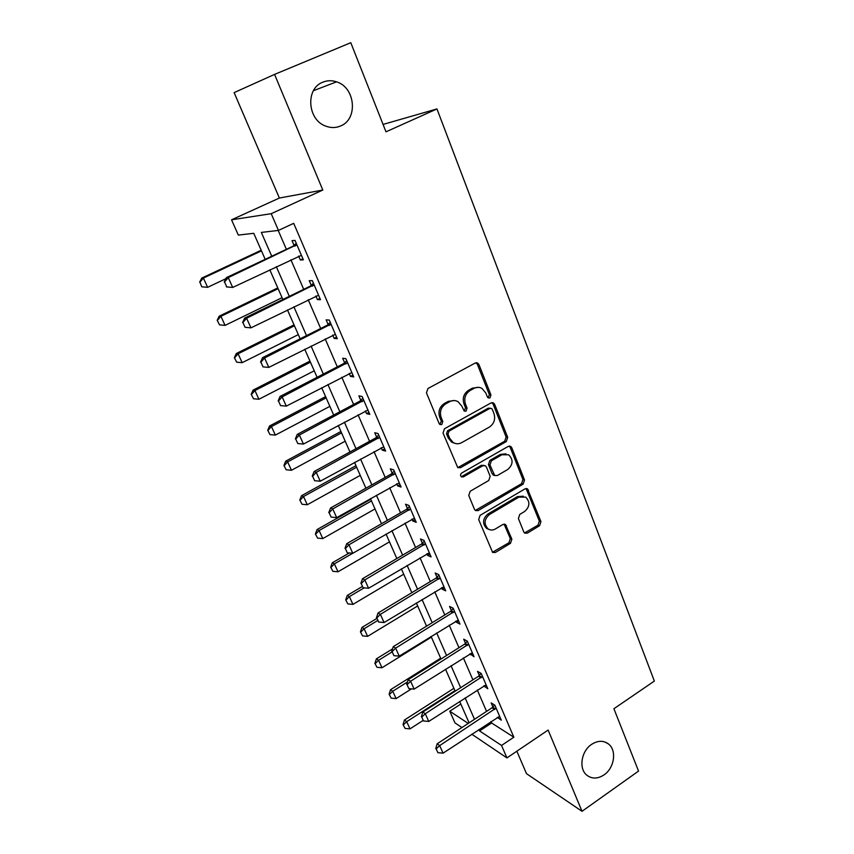 <?xml version="1.0" encoding="UTF-8"?>
<svg xmlns="http://www.w3.org/2000/svg" width="854" height="854" viewBox="0 0 854 854"><rect width="100%" height="100%" fill="white"/><g stroke="black" fill="none" stroke-linecap="round" stroke-linejoin="round"><path stroke-width="1.28" d="M489.94 397.921L490.943 394.943L478.945 364.551L477.674 363.057L475.219 363.046L427.939 388.517L426.466 392.872L439.116 423.552L439.895 424.502L441.785 424.545L442.799 421.524L441.187 417.585C439.404 411.724 440.963 407.123 445.841 403.771L449.78 401.615C452.641 400.152 455.417 400.184 458.118 401.711L461.854 406.205L464.245 411.105L466.06 411.126L467.063 408.127L465.483 404.209C463.754 398.38 465.291 393.811 470.095 390.502L473.97 388.389C476.703 386.99 479.372 386.99 481.966 388.41L485.819 393.011L487.367 396.918L488.2 397.911L489.94 397.921M488.05 397.815L489.385 394.697L477.397 364.37L475.956 362.779M439.778 424.427L441.337 421.203L439.714 417.275L441.187 417.585M464.106 411.009L465.547 407.849L463.978 403.931L465.483 404.209M591.63 744.357C581.232 751.04 578.489 768.749 586.826 775.197C591.971 779.072 597.704 778.976 604.024 774.888C614.421 768.045 616.994 750.292 608.464 743.973C603.426 740.311 597.821 740.439 591.63 744.357M322.801 82.197C305.241 88.56 307.44 119.934 325.716 126.114C330.829 128.057 335.782 128.015 340.575 125.976C358.242 119.282 355.467 87.439 336.551 81.835C331.832 80.255 327.253 80.372 322.801 82.197M523.801 531.978L524.708 533.142L527.302 533.152L539.579 525.722L540.956 521.613L527.516 488.872L524.996 488.872L480.097 515.346L478.678 519.563L492.63 552.442L495.363 552.474L510.489 543.325L511.877 539.173L505.504 524.527L502.857 524.495L495.309 529C492.769 530.409 490.356 530.377 488.072 528.904C483.695 524.046 484.143 519.264 489.406 514.567L518.922 497.113L525.733 497.124C530.249 501.906 529.886 506.689 524.644 511.482L519.798 514.375L518.41 518.527L523.801 531.978M490.965 721.555L491.594 722.996L513.841 737.205L501.544 745.457L506.934 757.904L471.792 734.205M274.561 74.405L234.124 92.616L279.386 198.043L322.801 190.036L274.561 74.405L350.78 42.7L385.987 131.826L436.96 108.928L654.356 681.076L613.909 708.735L638.546 771.087L582.022 811.3L548.129 730.063L506.934 757.904M322.801 190.036L271.209 213.692L278.457 230.42L261.324 232.416L271.753 256.232M513.841 737.205L293.701 223.332L278.457 230.42M506.283 441.571L507.692 437.376L494.658 404.358L493.484 402.949L490.997 402.949L444.486 428.751L443.034 433.053L457.776 467.64L460.498 467.693L506.283 441.571L504.714 441.219L506.123 437.034L493.1 404.091L491.861 402.64M511.792 447.742L524.516 479.991L523.128 484.143L478.133 510.585L475.411 510.543L474.472 509.347L468.761 495.501L470.191 491.263L488.744 480.503L490.164 476.297L486.428 467.053L485.392 465.772L482.777 465.75L463.327 476.906L461.427 476.874C460.199 475.561 460.295 474.269 461.726 473.009L508.205 446.418L510.703 446.418L511.792 447.742L510.212 447.379L522.926 479.553L524.516 479.991M516.851 751.2L526.491 773.66L582.022 811.3M278.212 230.452L286.389 249.336M290.904 259.755L303.714 289.335M308.23 299.743L320.688 328.502M325.193 338.899L337.309 366.878M341.813 377.254L353.599 404.465M358.082 414.83L369.558 441.304M374.041 451.649L385.197 477.418M389.67 487.741L400.537 512.816M404.999 523.118L415.567 547.521M420.029 557.801L430.32 581.563M434.761 591.822L444.785 614.944M449.215 625.181L458.972 647.706M463.391 657.911L472.902 679.848M477.311 690.032L486.566 711.393M298.654 256.072L300.341 259.99L303.362 259.829L295.014 240.401L292.025 240.679L294.075 245.429M315.863 295.996L317.41 299.594L320.496 299.679L312.318 280.656L309.265 280.688L311.283 285.375M332.708 335.099L334.117 338.387L337.277 338.707L329.27 320.069L326.143 319.866L328.139 324.499M349.201 373.411L350.492 376.39L353.716 376.934L345.87 358.68L342.667 358.242L344.642 362.822M365.373 410.934L366.526 413.635L369.814 414.382L362.128 396.502L358.872 395.85L360.815 400.377M381.215 447.709L382.25 450.133L385.602 451.083L378.066 433.565L374.746 432.7L376.667 437.173M396.736 483.759L397.665 485.905L401.07 487.058L393.683 469.881L390.31 468.825L392.21 473.244M411.959 519.093L412.781 520.983L416.229 522.328L408.991 505.483L405.565 504.234L407.443 508.6M426.883 553.744L427.598 555.388L431.099 556.904L424 540.39L420.52 538.959L422.378 543.272M441.529 587.723L442.126 589.132L445.681 590.829L438.721 574.625L435.188 573.013L437.024 577.283M455.887 621.05L456.388 622.235L459.986 624.093L453.154 608.208L449.578 606.425L451.392 610.642M469.967 653.748L474.023 656.737L467.319 641.14L463.701 639.198L465.494 643.372M483.791 685.837L487.794 688.762L481.208 673.464L477.557 671.361L479.329 675.482M497.359 717.328L501.309 720.2L494.85 705.18L491.146 702.927L492.907 707.005M436.96 108.928L383.062 124.417M461.929 727.555L454.958 722.858L449.791 711.211L468.238 723.423M460.829 704.059L449.791 711.211M265.199 259.328L253.745 233.302L238.33 235.096L231.541 219.809L271.209 213.692M279.386 198.043L231.541 219.809M478.955 729.476L479.585 730.928L501.544 745.457M276.333 266.694L289.314 296.349M293.883 306.778L306.511 335.622M311.069 346.041L323.346 374.084M327.904 384.492L339.849 411.767M344.397 422.154L356.011 448.692M360.559 459.057L371.864 484.88M376.39 495.224L387.396 520.353M391.911 530.676L402.618 555.132M407.134 565.433L417.553 589.239M422.047 599.519L432.199 622.694M436.682 632.942L446.567 655.509M451.04 665.736L460.669 687.705M465.131 697.91L474.504 719.314M469.102 722.847L459.676 701.433M455.193 691.228L445.521 669.237M441.016 659L431.078 636.422M426.562 626.163L416.368 602.967M411.841 592.676L401.359 568.849M396.822 558.537L386.051 534.06M381.514 523.726L370.444 498.576M365.886 488.221L354.517 462.377M349.959 452.001L338.269 425.431M333.69 415.033L321.68 387.727M317.101 377.308L304.75 349.233M300.16 338.803L287.456 309.938M282.866 299.487L269.8 269.789M491.594 722.996L479.585 730.928M300.341 259.99L302.903 258.762M317.41 299.594L319.93 298.356M334.117 338.387L336.604 337.127M350.492 376.39L352.937 375.119M366.526 413.635L368.939 412.343M382.25 450.133L384.62 448.82M476.383 362.736L477.674 363.057M397.665 485.905L400.003 484.592M412.781 520.983L415.076 519.648M427.598 555.388L429.861 554.043M442.126 589.132L444.368 587.776M456.388 622.235L458.598 620.858M470.383 654.708L472.561 653.331M484.111 686.584L486.257 685.196M497.594 717.872L499.707 716.474M478.4 387.342L472.443 388.154L473.97 388.389M463.978 403.931C462.249 398.124 463.775 393.566 468.579 390.267L472.443 388.154M454.563 400.558L448.297 401.348L449.78 401.615M439.714 417.275C437.942 411.436 439.49 406.835 444.358 403.494L448.297 401.348M457.776 467.64L504.714 441.219M492.331 409.44L491.52 408.458L489.769 408.458L449.001 431.131L447.987 434.142L449.684 438.262L453.122 442.489C455.887 444.144 458.747 444.197 461.704 442.639L489.395 427.075C494.103 423.765 495.619 419.25 493.954 413.528L492.331 409.44M490.345 408.255L488.221 408.18L489.769 408.458M454.851 443.333L451.638 442.126L448.201 437.91L446.514 433.8L447.528 430.8L488.221 408.18M475.304 510.457L521.538 483.706L522.926 479.553M483.951 465.387L481.24 465.345L461.833 476.468L463.327 476.906M461.213 476.703L461.833 476.468M507.767 469.476C513.158 464.587 513.457 459.687 508.674 454.787L501.906 454.766L491.392 460.797L489.972 465.014L494.712 475.518L497.316 475.539L507.767 469.476M506.016 453.858L500.348 454.392L501.906 454.766M494.637 475.464L492.15 473.821L488.435 464.619L489.844 460.402L500.348 454.392M510.212 447.379L509.176 446.087M523.31 496.195L517.343 496.644L518.922 497.113M488.819 529.352L486.545 528.359C482.179 523.513 482.627 518.741 487.88 514.055L517.343 496.644M492.438 552.282L508.931 542.749L510.318 538.607L504.116 524.121M524.505 532.981L537.967 525.199L539.344 521.1L526.064 488.52M261.196 250.243L201.715 278.105L203.391 278.073L207.629 287.318L225.84 278.724M202.046 286.816L207.629 287.318L201.768 286.816L199.921 282.194L201.768 286.816M261.473 250.852L203.391 278.073L199.921 282.194M199.644 282.194L201.715 278.105M224.549 281.991L226.769 286.901L224.549 281.991L228.264 277.614L226.363 277.646L293.05 246.187L296.263 243.326M301.43 255.325L232.694 287.446L228.264 277.614L296.84 244.66M226.769 286.901L232.694 287.446L226.459 286.901M226.363 277.646L224.228 282.001M277.774 287.915L219.179 316.183L220.919 316.311L225.072 325.385L282.066 297.672M217.183 320.325L219.542 324.872L217.183 320.325L219.179 316.183M278.116 288.705L220.919 316.311L217.46 320.346M225.072 325.385L219.542 324.872M294.022 324.862L236.302 353.513L238.095 353.791L242.162 362.683L298.313 334.608M234.359 357.698L236.697 362.181L234.359 357.698L236.302 353.513M294.438 325.801L238.095 353.791L234.658 357.741M242.162 362.683L236.697 362.181M309.959 361.093L253.094 390.107L254.93 390.534L258.922 399.245L314.24 370.817M251.204 394.324L253.51 398.754L251.204 394.324L253.094 390.107M310.45 362.192L254.93 390.534L251.514 394.399M258.922 399.245L253.51 398.754M242.91 322.513L245.087 327.317L242.91 322.513L246.603 318.232L244.65 318.083L310.269 286.143L313.439 283.272M318.585 295.228L250.948 327.851L246.603 318.232L314.091 284.788M245.087 327.317L250.948 327.851M244.65 318.083L242.589 322.481M260.886 362.171L263.021 366.878L260.886 362.171L264.569 357.986L262.552 357.666L327.135 325.267L330.263 322.396M335.387 334.309L268.818 367.401L264.569 357.986L330.989 324.072M263.021 366.878L268.818 367.401M262.552 357.666L260.555 362.117M278.489 401.006L280.571 405.607L278.489 401.006L282.151 396.918L280.08 396.427L343.66 363.59L346.745 360.719M351.848 372.579L286.314 406.13L282.151 396.918L347.535 362.566M280.571 405.607L286.314 406.13M280.08 396.427L278.148 400.921M325.598 396.63L269.554 425.986L271.444 426.562L275.362 435.102L329.868 406.344M267.718 430.245L269.992 434.611L267.718 430.245L269.554 425.986M326.143 397.879L271.444 426.562L268.039 430.341M275.362 435.102L269.992 434.611M295.719 439.031L297.768 443.546L295.719 439.031L299.37 435.028L297.245 434.387L359.854 401.145L362.886 398.263M367.967 410.08L303.448 444.059L299.37 435.028L363.751 400.27M297.768 443.546L303.448 444.059M297.245 434.387L295.367 438.924M340.938 431.494L285.695 461.171L287.638 461.886L291.47 470.266L345.197 441.187M283.923 465.473L286.165 469.775L283.923 465.473L285.695 461.171M341.547 432.882L287.638 461.886L284.243 465.59M291.47 470.266L286.165 469.775M355.979 465.708L301.537 495.694L303.512 496.537L307.28 504.746L360.239 475.379M299.807 500.028L302.028 504.266L299.807 500.028L301.537 495.694M356.652 467.234L303.512 496.537L300.138 500.166M307.28 504.746L302.028 504.266M370.753 499.28L317.069 529.555L319.097 530.526L322.791 538.586L375.002 508.931M315.393 533.921L317.581 538.116L315.393 533.921L317.069 529.555M371.479 500.935L319.097 530.526L315.734 534.081M322.791 538.586L317.581 538.116M349.318 552.976L332.313 562.786L334.384 563.875L338.013 571.785L389.488 541.874M330.69 567.184L332.846 571.315L330.69 567.184L332.313 562.786M352.713 553.285L334.384 563.875L331.032 567.366M338.013 571.785L332.846 571.315M362.288 586.538L347.279 595.398L349.382 596.604L352.948 604.376L403.718 574.208M345.699 599.818L347.834 603.906L345.699 599.818L347.279 595.398M364.199 587.851L349.382 596.604L346.051 600.031M352.948 604.376L347.834 603.906M312.607 476.286L314.614 480.706L312.607 476.286L316.236 472.369L314.069 471.568L375.717 437.942L378.706 435.06M383.766 446.834L320.229 481.218L316.236 472.369L379.635 437.216M314.614 480.706L320.229 481.218M314.069 471.568L312.244 476.148M329.142 512.784L331.106 517.108L329.142 512.784L332.761 508.952L330.541 508.002L391.271 474.013L394.217 471.13M399.256 482.862L336.679 517.62L332.761 508.952L395.21 473.426M331.106 517.108L336.679 517.62M330.541 508.002L328.779 512.624M345.358 548.546L347.279 552.784L345.358 548.546L348.955 544.799L346.692 543.71L406.515 509.379L409.418 506.497M414.446 518.175L352.787 553.285L348.955 544.799L410.464 508.931M347.279 552.784L352.787 553.285M346.692 543.71L344.984 548.364M361.242 583.592L363.131 587.755L361.242 583.592L364.829 579.93L362.512 578.713L421.47 544.051L424.331 541.169M429.338 552.805L368.586 588.257L364.829 579.93L425.431 543.731M363.131 587.755L368.586 588.257M362.512 578.713L360.858 583.389M376.817 617.954L378.664 622.043L376.817 617.954L380.382 614.368L378.034 613.023L436.127 578.062L438.956 575.18M443.931 586.762L384.076 622.534L380.382 614.368L440.109 577.87M378.664 622.043L384.076 622.534M378.034 613.023L376.433 617.73M376.774 618.488L361.968 627.412L364.114 628.736L367.604 636.358L417.681 605.956M360.431 631.864L362.534 635.888L360.431 631.864L361.968 627.412M377.692 620.527L364.114 628.736L360.783 632.088M367.604 636.358L362.534 635.888M392.093 651.655L393.907 655.659L392.093 651.655L395.637 648.133L393.246 646.67L450.506 611.421L453.303 608.55M458.256 620.079L399.256 656.139L395.637 648.133L454.509 611.347M393.907 655.659L399.256 656.139M393.246 646.67L391.698 651.41M392.509 648.912L376.39 658.85L378.568 660.27L381.994 667.753L431.398 637.127M374.895 663.323L376.977 667.294L374.895 663.323L376.39 658.85M391.965 652.008L378.568 660.27L375.258 663.558M381.994 667.753L376.977 667.294M407.07 684.694L408.842 688.623L407.07 684.694L410.593 681.246L408.169 679.667L464.619 644.151L467.373 641.279M472.305 652.755L414.147 689.103L410.593 681.246L468.632 644.194M408.842 688.623L414.147 689.103M408.169 679.667L406.664 684.428M440.664 658.199L390.545 689.712L392.755 691.238L396.128 698.593L411.5 688.858M389.093 694.206L391.153 698.134L389.093 694.206L390.545 689.712M407.433 681.994L392.755 691.238L389.467 694.462M396.128 698.593L391.153 698.134M421.759 717.114L423.499 720.957L421.759 717.114L425.271 713.731L422.815 712.033L478.464 676.272L481.154 673.432M486.097 684.823L428.751 721.438L425.271 713.731L482.489 676.432M423.499 720.957L428.751 721.438M422.815 712.033L421.353 716.826M453.912 688.313L404.454 720.018L406.696 721.651L410.005 728.868L423.008 720.477M403.045 724.534L405.074 728.419L403.045 724.534L404.454 720.018M454.947 690.662L406.696 721.651L403.419 724.811M410.005 728.868L405.074 728.419M436.17 748.915L437.878 752.684L436.17 748.915L439.671 745.606L437.173 743.791L492.053 707.795L494.626 705.052M499.633 716.303L443.077 753.164L439.671 745.606L496.089 708.062M437.878 752.684L443.077 753.164M437.173 743.791L435.753 748.606M489.385 394.697L490.943 394.943M441.337 421.203L442.799 421.524M465.547 407.849L467.063 408.127M468.579 390.267L470.095 390.502M444.358 403.494L445.841 403.771M477.397 364.37L478.945 364.551M459.004 467.277L460.498 467.693M493.1 404.091L494.658 404.358M506.123 437.034L507.692 437.376M447.528 430.8L449.001 431.131M446.514 433.8L447.987 434.142M448.201 437.91L449.684 438.262M521.538 483.706L523.128 484.143M476.617 510.084L478.133 510.585M481.24 465.345L482.777 465.75M489.844 460.402L491.392 460.797M488.435 464.619L489.972 465.014M492.15 473.821L493.687 474.248M487.88 514.055L489.406 514.567M504.863 525.157L506.422 525.69M510.318 538.607L511.877 539.173M508.931 542.749L510.489 543.325M493.825 551.887L495.363 552.474M526.918 489.662L528.519 490.121M539.344 521.1L540.956 521.613M537.967 525.199L539.579 525.722M525.712 532.608L527.302 533.152M296.039 245.44L293.883 245.61M295.196 246.016L293.05 246.187M313.301 285.556L311.091 285.556M312.479 286.143L310.269 286.143M330.21 324.851L327.947 324.68M329.388 325.438L327.135 325.267M346.767 363.334L344.461 363.003M345.966 363.932L343.66 363.59M362.982 401.049L360.634 400.558M362.203 401.636L359.854 401.145M378.888 437.995L376.497 437.355M378.108 438.582L375.717 437.942M394.463 474.205L392.029 473.426M393.705 474.803L391.271 474.013M409.739 509.699L407.273 508.781M408.981 510.297L406.515 509.379M424.716 544.51L422.207 543.454M423.968 545.108L421.47 544.051M439.404 578.638L436.853 577.464M438.668 579.247L436.127 578.062M453.805 612.126L451.232 610.823M453.079 612.724L450.506 611.421M467.939 644.973L465.334 643.553M467.223 645.571L464.619 644.151M481.805 677.201L479.169 675.663M481.101 677.798L478.464 676.272M495.416 708.831L492.747 707.187M494.722 709.439L492.053 707.795M313.439 90.705L336.551 81.835M605.123 742.073L608.464 743.973M491.925 402.682L493.484 402.949M451.638 442.126L453.122 442.489M493.164 475.091L494.712 475.518M509.23 446.076L510.703 446.418M486.545 528.359L488.072 528.904M504.319 524.121L505.504 524.527M526.235 488.509L527.516 488.872"/></g></svg>
